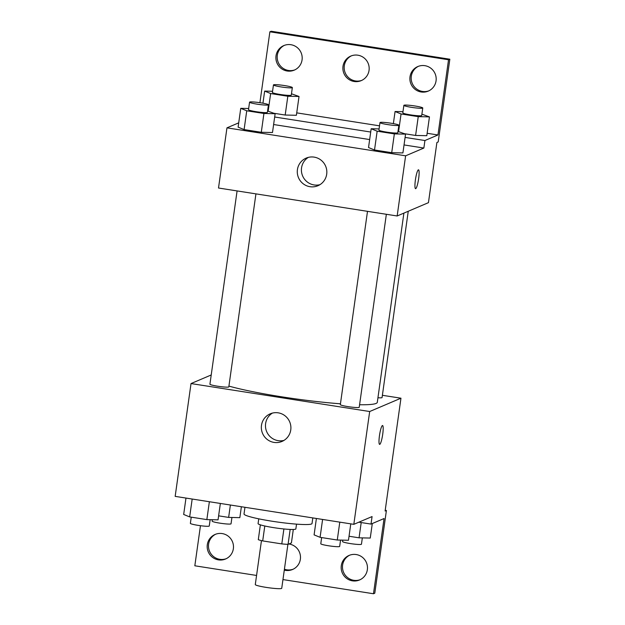 <?xml version="1.0" encoding="UTF-8"?>
<svg xmlns="http://www.w3.org/2000/svg" width="625" height="625" viewBox="0 0 625 625"><rect width="100%" height="100%" fill="white"/><g stroke="black" fill="none" stroke-linecap="round" stroke-linejoin="round"><path stroke-width="0.94" d="M261.461 540.617L255.289 584.57A13.352 1.297 8 0 0 267.273 587.555A13.352 1.297 8 0 0 281.539 588.469A13.352 1.297 8 0 0 281.734 588.289L287.914 544.336M283.898 528.961L281.797 543.906L262.695 540.914A18.133 1.758 8 0 1 258.297 539.68L260.375 524.844M293.305 529.469L291.414 542.922L288.07 544.344A18.133 1.758 8 0 1 281.797 543.906M290.164 529.438L288.07 544.344M296.531 524.133L295.859 528.914A19.078 1.852 -172 0 1 276.711 528.094A19.078 1.852 -172 0 1 258.078 523.602L258.75 518.828M264.797 525.992L262.695 540.914M244.953 507.297L244.023 513.961A34.336 3.328 8 0 0 274.852 521.648A34.336 3.328 8 0 0 311.523 523.984A34.336 3.328 8 0 0 312.031 523.516L312.812 517.914M382.383 395.297L400.961 398.203L385.109 511.023L386.414 510.469L374.789 593.195L373.484 593.75L384.055 518.539L371.016 524.086L372.07 516.57L353.82 524.336L175.164 496.375L191.023 383.562L211.219 374.969M382.719 434.258A9.539 1.508 -81.1 0 1 379.617 444.375A9.539 1.508 -81.1 0 1 379.602 434.711A9.539 1.508 -81.1 0 1 382.57 425.523A9.539 1.508 -81.1 0 1 382.719 434.258M400.961 398.203L369.68 411.523L353.82 524.336M367.5 211.336L340.336 404.625A9.539 0.922 8 0 0 348.898 406.758A9.539 0.922 8 0 0 359.086 407.406A9.539 0.922 8 0 0 359.227 407.281L386.352 214.289M377.945 397.742A9.539 0.922 8 0 0 381.93 397.688A9.539 0.922 8 0 0 382.07 397.555L408.25 211.258M369.68 411.523L191.023 383.562M237.086 190.922L209.922 384.211A9.539 0.922 8 0 0 218.484 386.344A9.539 0.922 8 0 0 228.672 386.992A9.539 0.922 8 0 0 228.812 386.867L255.93 193.875M228.922 386.094A82.109 7.969 8 0 0 340.453 403.805M359.586 404.75A82.109 7.969 8 0 0 376.094 403.422A82.109 7.969 8 0 0 377.305 402.312L403.891 213.117M261.484 425.336A15.008 14.742 66.9 0 1 289.688 421.852A15.008 14.742 66.9 0 1 267.156 439.406A15.008 14.742 66.9 0 1 261.484 425.336M200.461 525.695L194.828 565.789L256.57 575.453M272.375 413.102A15.008 14.742 -113.1 0 0 283.992 440.398M386.414 510.469L385.211 510.281M371.016 524.086L358.867 522.188M373.484 593.75L282.961 579.578M360.195 579.688A13.352 13.125 66.9 0 1 342.602 565.102A13.352 13.125 66.9 0 1 349.75 555.148M226.203 558.711A13.352 13.125 66.9 0 1 208.609 544.125A13.352 13.125 66.9 0 1 215.758 534.172M293.203 569.195A13.352 13.125 66.9 0 1 284.414 569.211M341.297 565.656A13.352 13.125 66.9 0 1 366.398 562.555A13.352 13.125 66.9 0 1 346.344 578.18A13.352 13.125 66.9 0 1 341.297 565.656M207.305 544.68A13.352 13.125 66.9 0 1 232.406 541.586A13.352 13.125 66.9 0 1 212.352 557.211A13.352 13.125 66.9 0 1 207.305 544.68M288.875 544A13.352 13.125 66.9 0 1 292.555 569.492A13.352 13.125 66.9 0 1 284.289 570.125M404.031 144.938L423.867 148.047L424.922 140.523L437.961 134.977L448.531 59.766L449.836 59.211L438.203 141.945L436.898 142.5L428.445 202.664L397.156 215.977L218.508 188.016L226.961 127.852L238.711 122.852M415.555 188.664A9.539 1.508 98.9 0 0 418.656 178.547A9.539 1.508 -81.1 0 1 415.555 188.664A9.539 1.508 -81.1 0 1 415.539 179.008A9.539 1.508 -81.1 0 1 418.508 169.812A9.539 1.508 -81.1 0 1 418.656 178.547A9.539 1.508 98.9 0 0 418.5 169.812M423.867 148.047L405.617 155.812L397.156 215.977M238.109 127.141L244.102 129.594L261.289 132.281L272.492 132.516L261.289 132.281L244.102 129.594L238.109 127.141L240.75 108.336L248.664 108.5M402.914 152.93L391.711 152.695L402.914 152.93L405.555 134.125L394.352 133.891L377.156 131.203L371.172 128.75L379.086 128.914M374.516 150L391.711 152.695L374.516 150L368.531 147.547L374.516 150L377.156 131.203M273.617 124.531L369.648 139.562M405.617 155.812L226.961 127.852M297.422 169.625A15.008 14.742 66.9 0 1 325.625 166.141A15.008 14.742 66.9 0 1 303.094 183.695A15.008 14.742 66.9 0 1 297.422 169.625M259.914 102.703L269.875 31.805L271.18 31.25L449.836 59.211M308.312 157.391A15.008 14.742 -113.1 0 0 319.93 184.688M269.875 31.805L448.531 59.766M361.906 80.344A13.352 13.125 66.9 0 1 344.305 65.758A13.352 13.125 66.9 0 1 351.461 55.805M294.906 69.852A13.352 13.125 66.9 0 1 278.266 62.445A13.352 13.125 66.9 0 1 284.469 45.312M428.898 90.828A13.352 13.125 66.9 0 1 412.258 83.414A13.352 13.125 66.9 0 1 418.453 66.289M274.672 117.008L370.711 132.039M405.094 137.422L424.922 140.523M426.805 135.688L415.602 135.453L426.805 135.688L429.453 116.891L418.25 116.648L401.055 113.961L395.07 111.508L402.984 111.672M404.578 133.727L415.602 135.453L404.578 133.727M296.391 115.273L285.188 115.039L296.391 115.273L299.031 96.477L287.828 96.242L270.641 93.547L264.648 91.094L272.562 91.258M274.156 113.312L285.188 115.039L274.156 113.312M296.727 112.867L379.516 125.828M427.148 133.281L437.961 134.977M343 66.312A13.352 13.125 66.9 0 1 368.102 63.211A13.352 13.125 66.9 0 1 348.055 78.836A13.352 13.125 66.9 0 1 343 66.312M302.062 59.898A13.352 13.125 66.9 0 1 276.961 63A13.352 13.125 66.9 0 1 297.016 47.375A13.352 13.125 66.9 0 1 302.062 59.898M436.055 80.875A13.352 13.125 66.9 0 1 410.953 83.969A13.352 13.125 66.9 0 1 431.008 68.344A13.352 13.125 66.9 0 1 436.055 80.875M398 131.43L405.555 134.125M379.977 122.586L378.914 130.109A9.539 0.922 8 0 0 387.484 132.242A9.539 0.922 8 0 0 397.664 132.891A9.539 0.922 8 0 0 397.805 132.766L398.867 125.242A9.539 0.922 8 0 0 389.547 123A9.539 0.922 8 0 0 379.977 122.586A9.539 0.922 8 0 0 388.539 124.727A9.539 0.922 8 0 0 398.727 125.375A9.539 0.922 8 0 0 398.867 125.242M371.172 128.75L368.531 147.547M394.352 133.891L391.711 152.695M267.578 111.016L275.133 113.719L263.93 113.477L246.742 110.789L240.75 108.336M249.555 102.18L248.5 109.695A9.539 0.922 8 0 0 257.062 111.836A9.539 0.922 8 0 0 267.25 112.484A9.539 0.922 8 0 0 267.391 112.352L268.445 104.828A9.539 0.922 8 0 0 259.133 102.586A9.539 0.922 8 0 0 249.555 102.18A9.539 0.922 8 0 0 258.117 104.313A9.539 0.922 8 0 0 268.305 104.961A9.539 0.922 8 0 0 268.445 104.828M275.133 113.719L272.492 132.516M263.93 113.477L261.289 132.281M246.742 110.789L244.102 129.594M421.891 114.188L429.453 116.891M403.867 105.352L402.812 112.867A9.539 0.922 8 0 0 411.375 115A9.539 0.922 8 0 0 421.562 115.656A9.539 0.922 8 0 0 421.703 115.523L422.766 108A9.539 0.922 8 0 0 413.445 105.758A9.539 0.922 8 0 0 403.867 105.352A9.539 0.922 8 0 0 412.437 107.484A9.539 0.922 8 0 0 422.625 108.133A9.539 0.922 8 0 0 422.766 108M395.07 111.508L393.367 123.617M418.25 116.648L415.602 135.453M401.055 113.961L398.586 131.523M291.477 93.773L299.031 96.477M273.453 84.938L272.398 92.453A9.539 0.922 8 0 0 280.961 94.594A9.539 0.922 8 0 0 291.148 95.242A9.539 0.922 8 0 0 291.289 95.109L292.344 87.594A9.539 0.922 8 0 0 283.023 85.344A9.539 0.922 8 0 0 273.453 84.938A9.539 0.922 8 0 0 282.016 87.07A9.539 0.922 8 0 0 292.203 87.719A9.539 0.922 8 0 0 292.344 87.594M264.648 91.094L262.945 103.203M287.828 96.242L285.188 115.039M270.641 93.547L268.172 111.109M350.781 523.859L348.477 540.258L337.273 540.023L320.086 537.328L314.094 534.875L316.398 518.477M339.789 522.141L337.273 540.023M322.594 519.445L320.086 537.328M321.648 537.578L320.781 543.758A9.539 0.922 8 0 0 329.344 545.891A9.539 0.922 8 0 0 339.531 546.539A9.539 0.922 8 0 0 339.672 546.414L340.562 540.086M220.359 503.445L218.055 519.844L206.852 519.609L189.664 516.914L183.68 514.461L185.977 498.062M209.367 501.727L206.852 519.609M192.18 499.039L189.664 516.914M191.234 517.164L190.367 523.344A9.539 0.922 8 0 0 198.93 525.484A9.539 0.922 8 0 0 209.117 526.133A9.539 0.922 8 0 0 209.258 526L210.148 519.68M372.297 523.547L370.258 538.055L359.055 537.82L349.039 536.25M361.203 522.555L359.055 537.82M342.766 540.133L342.562 541.562A9.539 0.922 8 0 0 351.125 543.695A9.539 0.922 8 0 0 361.312 544.344A9.539 0.922 8 0 0 361.453 544.211L362.344 537.891M241.375 506.734L239.844 517.641L228.641 517.406L218.617 515.844M230.383 505.016L228.641 517.406M212.344 519.727L212.148 521.148A9.539 0.922 8 0 0 220.711 523.281A9.539 0.922 8 0 0 230.898 523.93A9.539 0.922 8 0 0 231.039 523.805L231.93 517.477"/></g></svg>
